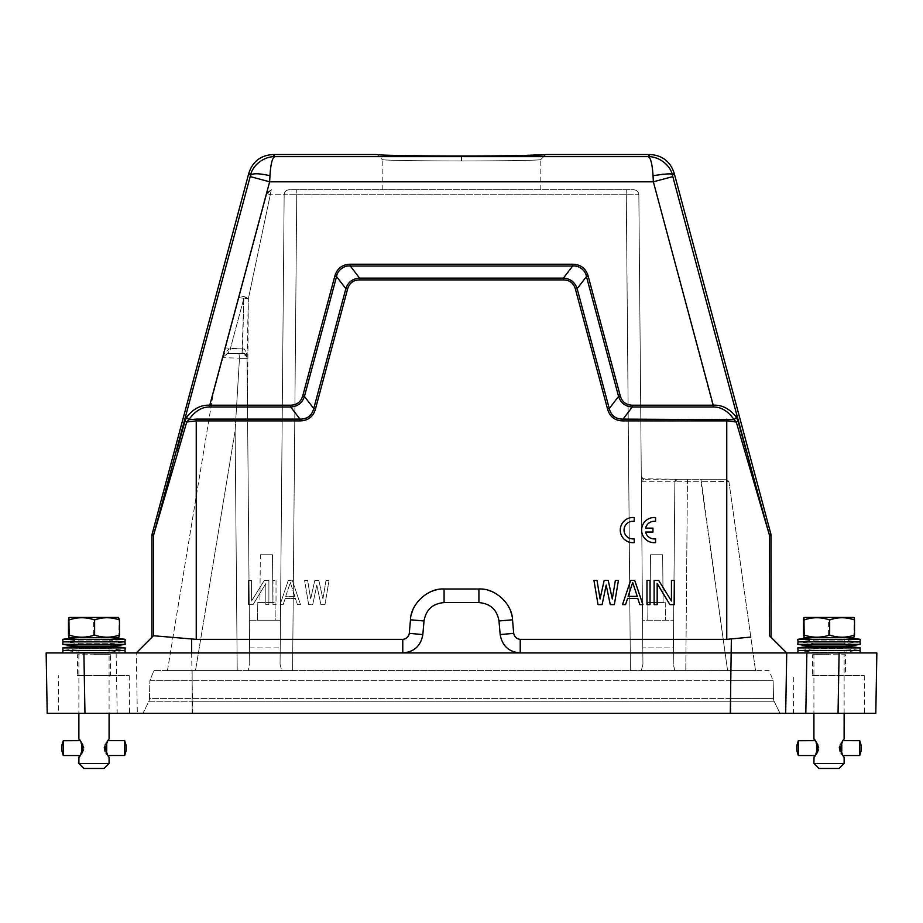 <?xml version="1.0" encoding="UTF-8"?>
<svg xmlns="http://www.w3.org/2000/svg" width="923" height="923" viewBox="0 0 923 923"><rect width="100%" height="100%" fill="white"/><g stroke="black" fill="none" stroke-linecap="round" stroke-linejoin="round"><path stroke-width="0.69" stroke-dasharray="4.62 3.46" d="M461.5 189.757L540.797 189.757L461.5 189.757M540.797 189.757L540.797 159.552C541.813 160.348 502.689 160.937 461.5 160.937C502.562 160.937 541.789 160.348 540.797 159.552L545.828 154.522M829.027 654.661L812.644 654.661L829.027 654.661M812.459 675.59L864.263 675.59L812.459 675.59L812.644 654.661A206.59 206.59 0 0 0 813.913 654.753L844.13 654.753L813.924 654.753L813.913 713.352M839.088 768.478L818.955 768.478M844.118 763.448L813.913 763.448M816.532 754.356L818.17 751.091L818.747 747.33L815.563 740.661L819.07 747.33L818.932 749.661L817.063 753.618M814.951 755.522L817.547 748.091L814.94 740.661M839.411 748.841L839.872 745.092L842.491 740.661L838.972 747.33L839.572 751.091L842.491 755.522L839.434 749.661L839.295 748.841L840.53 748.841L839.295 748.841M843.103 740.661L844.118 739.023L842.434 740.707M844.118 739.023C842.941 739.392 841.591 742.415 840.057 748.091C841.591 753.768 842.953 756.791 844.118 757.148L843.103 755.522M842.434 755.476L844.118 757.148M817.963 747.33L818.966 747.33M815.205 740.661L814.144 739.254M815.205 755.522L813.924 757.148M817.443 753.041L816.567 753.041M817.224 751.818L818.136 751.818M818.47 751.091L816.59 751.091M817.847 749.661L818.932 749.661M816.601 747.33L819.07 747.33M818.932 746.522L817.859 746.522M816.59 745.092L818.47 745.092M818.136 744.365L817.236 744.365M816.567 743.142L817.443 743.142M817.063 742.554L816.532 741.815M817.836 749.73L818.816 749.73M818.343 751.172L817.455 751.172M817.167 751.968L817.974 751.968M817.27 753.191L816.601 753.191M816.843 753.618L816.347 754.356M816.324 753.618L816.336 754.264M817.859 751.818L816.301 751.818L816.313 753.041L817.201 753.041M816.313 753.041L817.017 753.191M817.674 751.968L816.29 751.968L816.313 753.191M818.609 749.661L816.278 749.661L816.29 751.091L818.17 751.091M816.29 751.091L818.032 751.172M818.482 749.73L816.278 749.73L816.278 751.172M818.632 747.33L816.267 747.33L816.267 748.841L818.747 748.841M818.747 747.33L816.267 747.33L816.278 748.841L818.632 748.841M818.17 745.092L816.29 745.092L816.278 746.522L818.609 746.522M816.278 746.522L818.482 746.453M818.032 745.011L816.278 745.011L816.278 746.453M817.201 743.142L816.313 743.142L816.301 744.365L817.859 744.365M816.301 744.365L817.674 744.215M817.017 742.992L816.313 742.992L816.29 744.215M816.347 741.815L816.843 742.554M816.543 742.554L816.543 741.919M816.613 742.992L817.27 742.992M817.974 744.215L817.167 744.215M817.466 745.011L818.343 745.011M818.816 746.453L817.836 746.453M841.695 741.815L841.199 742.554M840.841 743.142L841.73 743.142L841.753 744.365M841.222 744.365L840.195 744.365M839.872 745.092L841.753 745.092L841.764 746.522M840.634 746.522L839.434 746.522M839.295 747.33L841.764 747.33L841.776 748.841M839.434 749.661L840.634 749.661M841.764 749.661L841.753 751.091L839.872 751.091M840.195 751.818L841.222 751.818M841.753 751.818L841.73 753.041L840.841 753.041M841.199 753.618L841.695 754.356M841.707 754.264L841.718 753.618M841.73 753.191L841.026 753.191M840.368 751.968L841.28 751.968M840.991 751.172L840.011 751.172M839.561 749.73L840.645 749.73M839.411 747.33L840.53 747.33M840.645 746.453L839.561 746.453M840.011 745.011L841.003 745.011M841.28 744.215L840.368 744.215M841.026 742.992L841.73 742.992M841.488 743.142L841.464 744.365L841.488 743.142L840.599 743.142M841.476 742.992L840.772 742.992M840.068 744.215L841.453 744.215M839.907 744.365L841.464 744.365M841.453 745.092L841.441 746.522L841.453 745.092L839.572 745.092M841.453 745.011L839.699 745.011M839.226 746.453L841.441 746.453M839.111 746.522L841.441 746.522M839.076 747.33L841.441 747.33L841.441 748.841L841.441 747.33L838.972 747.33M841.441 749.661L841.453 751.172L841.441 749.661L839.111 749.661M841.441 749.73L839.226 749.73M839.699 751.172L841.453 751.172M839.572 751.091L841.453 751.091M841.464 751.818L841.476 753.191L841.464 751.818L839.907 751.818M841.453 751.968L840.068 751.968M840.772 753.191L841.476 753.191M840.599 753.041L841.488 753.041M841.522 754.356L840.98 753.618M861.24 745.703L861.24 750.48M93.973 654.661L110.356 654.661L93.973 654.661M77.417 675.59L129.22 675.59L77.417 675.59L77.601 654.661A206.59 206.59 0 0 0 78.87 654.753L109.087 654.753L78.882 654.753L78.87 713.352M104.045 768.478L83.912 768.478M109.076 763.448L78.87 763.448M81.478 754.356L83.128 751.091L83.705 747.33L80.509 740.661L84.028 747.33L83.889 749.661L82.02 753.618M79.897 755.522L82.505 748.091L79.897 740.661M104.368 748.841L104.83 745.092L107.437 740.661L103.93 747.33L104.53 751.091L107.437 755.522L104.391 749.661L104.253 748.841L105.487 748.841L104.253 748.841M108.06 740.661L109.076 739.023L107.391 740.707M109.076 739.023C107.899 739.392 106.549 742.415 105.014 748.091C106.549 753.768 107.899 756.791 109.076 757.148L108.049 755.522M107.391 755.476L109.076 757.148M82.92 747.33L83.924 747.33M80.163 740.661L79.101 739.254M80.151 755.522L78.882 757.148M82.401 753.041L81.512 753.041M82.182 751.818L83.093 751.818M83.428 751.091L81.547 751.091M82.805 749.661L83.889 749.661M81.559 747.33L84.028 747.33M83.889 746.522L82.805 746.522M81.547 745.092L83.428 745.092M83.093 744.365L82.193 744.365M81.512 743.142L82.401 743.142M82.02 742.554L81.478 741.815M82.793 749.73L83.774 749.73M83.301 751.172L82.412 751.172M82.124 751.968L82.932 751.968M82.228 753.191L81.559 753.191M81.801 753.618L81.305 754.356M81.282 753.618L81.293 754.264M82.805 751.818L81.247 751.818L81.27 753.041L82.159 753.041M81.27 753.041L81.974 753.191M82.632 751.968L81.247 751.968L81.27 753.191M83.566 749.661L81.236 749.661L81.247 751.091L83.128 751.091M81.247 751.091L82.989 751.172M83.439 749.73L81.224 749.73L81.236 751.172M83.589 747.33L81.224 747.33L81.224 748.841L83.705 748.841M83.705 747.33L81.224 747.33L81.236 748.841L83.589 748.841M83.128 745.092L81.247 745.092L81.236 746.522L83.566 746.522M81.236 746.522L83.439 746.453M82.989 745.011L81.236 745.011L81.224 746.453M82.159 743.142L81.27 743.142L81.247 744.365L82.805 744.365M81.247 744.365L82.632 744.215M81.974 742.992L81.27 742.992L81.247 744.215M81.305 741.815L81.801 742.554M81.501 742.554L81.501 741.919M81.57 742.992L82.228 742.992M82.932 744.215L82.124 744.215M82.424 745.011L83.301 745.011M83.774 746.453L82.793 746.453M106.653 741.815L106.157 742.554M105.799 743.142L106.687 743.142L106.699 744.365M106.18 744.365L105.141 744.365M104.83 745.092L106.71 745.092L106.722 746.522M105.591 746.522L104.391 746.522M104.253 747.33L106.722 747.33L106.733 748.841M104.391 749.661L105.591 749.661M106.722 749.661L106.71 751.091L104.83 751.091M105.141 751.818L106.18 751.818M106.699 751.818L106.687 753.041L105.799 753.041M106.157 753.618L106.653 754.356M106.664 754.264L106.676 753.618M106.687 753.191L105.983 753.191M105.326 751.968L106.237 751.968M105.949 751.172L104.968 751.172M104.518 749.73L105.603 749.73M104.368 747.33L105.487 747.33M105.603 746.453L104.518 746.453M104.968 745.011L105.96 745.011M106.237 744.215L105.326 744.215M105.983 742.992L106.687 742.992M106.433 743.142L106.422 744.365L106.433 743.142L105.557 743.142M106.433 742.992L105.73 742.992M105.026 744.215L106.41 744.215M104.864 744.365L106.422 744.365M106.41 745.092L106.399 746.522L106.41 745.092L104.53 745.092M106.41 745.011L104.657 745.011M104.184 746.453L106.399 746.453M104.068 746.522L106.399 746.522M104.034 747.33L106.387 747.33L106.387 748.841L106.399 747.33L103.93 747.33M106.399 749.661L106.41 751.172L106.399 749.661L104.068 749.661M106.399 749.73L104.184 749.73M104.657 751.172L106.41 751.172M104.53 751.091L106.41 751.091M106.422 751.818L106.433 753.191L106.422 751.818L104.864 751.818M106.41 751.968L105.026 751.968M105.73 753.191L106.433 753.191M105.557 753.041L106.433 753.041M106.468 754.356L105.937 753.618M126.186 745.703L126.186 750.48M773.543 698.596L773.139 680.632L730.843 680.632L773.139 680.632L769.113 670.56L730.843 670.56L769.113 670.56L773.139 680.632L773.543 698.596A7.557 7.557 0 0 0 774.316 701.768L780.039 713.352L774.316 701.768L730.843 701.768L774.316 701.768A7.557 7.557 0 0 1 773.543 698.596L149.457 698.596L149.861 680.632L153.887 670.56L730.843 670.56L153.887 670.56L149.861 680.632L192.157 680.632L149.861 680.632L149.457 698.596L730.843 698.596L730.843 701.768L192.157 701.768L192.157 698.596L192.157 701.768L730.843 701.768L730.843 713.352L142.961 713.352L730.843 713.352L730.843 698.596L773.543 698.596A7.557 7.557 0 0 0 774.316 701.768M148.684 701.768A7.557 7.557 0 0 0 149.457 698.596A7.557 7.557 0 0 1 148.684 701.768L142.961 713.352L148.684 701.768L192.157 701.768L148.684 701.768A7.557 7.557 0 0 0 149.457 698.596M46.15 652.942L47.2 713.352L875.8 713.352L876.85 652.942M805.814 713.352L864.597 713.352L793.445 713.352L793.78 675.59M58.403 713.352L129.555 713.352L58.403 713.352L58.737 675.59M84.962 713.352L83.901 652.942L125.193 652.942L62.776 652.942L191.649 652.942L191.638 639.097L153.46 635.751L151.88 637.332L153.449 635.751L136.269 652.942L137.319 713.352L136.269 652.942L806.864 652.942M785.681 713.352L786.731 652.942M110.541 675.59L93.973 675.59L110.541 675.59L110.356 654.661A206.59 206.59 0 0 1 109.087 654.753L109.087 713.352M151.88 535.328L153.449 535.536L153.449 635.751L151.88 637.332M191.638 639.097L402.774 639.351L402.774 652.942C414.139 651.903 420.83 645.777 422.838 634.551L424.015 620.971C426.045 609.745 432.725 603.619 444.078 602.592L478.922 602.592C490.286 603.63 496.978 609.757 498.985 620.971L500.162 634.551C502.193 645.788 508.873 651.915 520.226 652.942L520.226 639.351L726.759 639.351L726.759 420.888L736.254 422.007L769.551 535.536L771.12 535.328M750.803 637.078L726.759 639.351M753.041 652.942L731.351 652.942L731.351 639.097M797.818 652.942L860.224 652.942M771.12 637.332L769.54 635.751L771.12 637.332M151.96 534.682L153.541 534.89L153.449 535.536L186.746 422.007L196.241 420.888L196.241 639.351M422.826 634.551L409.293 633.374L410.481 619.795C413.769 600.896 424.972 590.628 444.078 589.001L478.922 589.001C498.028 590.628 509.231 600.896 512.519 619.795L513.707 633.374C514.411 636.974 516.58 638.97 520.226 639.351M734.223 419.723L726.759 419.1L726.759 420.888L623.025 420.888C619.033 420.773 615.722 419.723 613.057 417.715C610.68 415.881 608.845 412.973 607.542 409.004L609.272 408.543M607.542 409.004L575.433 289.153C573.483 283.073 569.479 279.992 563.399 279.911L563.399 278.146M563.399 279.911L359.601 279.911C353.232 280.223 349.217 283.303 347.567 289.153L345.86 288.691L313.739 408.543C311.905 415.662 307.324 419.18 299.975 419.1L196.241 419.1L188.846 419.711L186.746 422.007L184.912 421.373L186.515 417.3L188.846 419.711C194.961 411.081 201.941 406.847 209.775 406.985L290.676 406.985C297.633 406.547 302.213 403.028 304.44 396.429L313.739 408.543L315.458 409.004C313.093 416.861 307.936 420.819 299.975 420.888L299.987 419.088L290.676 406.985L290.676 405.209L209.775 405.209C200.972 404.724 193.207 408.762 186.515 417.3M409.293 633.374C408.554 636.939 406.385 638.924 402.774 639.351M329.05 580.44L324.965 604.611L320.892 604.611L316.808 585.067L312.735 604.611L308.651 604.611L304.578 580.44L307.636 580.44L310.693 598.946L314.778 580.44L318.85 580.44L322.935 598.946L325.992 580.44L329.05 580.44L325.992 580.44L322.935 598.946L318.85 580.44L314.778 580.44L310.693 598.946L307.636 580.44L304.578 580.44L308.651 604.611L312.735 604.611L316.808 585.067L320.892 604.611L324.965 604.611L329.05 580.44M283.165 604.611L280.107 604.611L288.264 580.44L292.337 580.44L300.494 604.611L297.437 604.611L295.395 598.439L285.207 598.439L283.165 604.611L285.207 598.439L295.395 598.439L297.437 604.611L300.494 604.611L292.337 580.44L288.264 580.44L280.107 604.611L283.165 604.611M276.023 580.44L276.023 604.611L272.966 604.611L272.966 580.44L276.023 580.44L272.966 580.44L272.966 604.611L276.023 604.611L276.023 580.44M268.893 580.44L268.893 604.611L265.824 604.611L265.824 583.532L253.087 604.611L248.495 604.611L248.495 580.44L251.552 580.44L251.552 601.011L264.301 580.44L268.893 580.44L264.301 580.44L251.552 601.011L251.552 580.44L248.495 580.44L248.495 604.611L253.087 604.611L265.824 583.532L265.824 604.611L268.893 604.611L268.893 580.44M610.265 604.611L606.192 585.067L602.108 604.611L598.035 604.611L593.95 580.44L597.008 580.44L600.065 598.946L604.15 580.44L608.222 580.44L612.307 598.946L615.364 580.44L618.422 580.44L614.349 604.611L610.265 604.611M622.506 604.611L630.663 580.44L634.736 580.44L642.893 604.611L639.835 604.611L637.793 598.439L627.605 598.439L625.563 604.611L622.506 604.611M646.977 580.44L650.034 580.44L650.034 604.611L646.977 604.611L646.977 580.44M669.913 604.611L657.176 583.532L657.176 604.611L654.107 604.611L654.107 580.44L658.699 580.44L671.448 601.011L671.448 580.44L674.505 580.44L674.505 604.611L669.913 604.611M178.277 450.759L176.904 450.112L184.912 421.373M359.601 279.911L359.601 278.135C352.655 278.573 348.075 282.092 345.848 288.691L336.549 276.565C337.333 270.416 344.175 265.178 350.302 266.032L350.302 264.232C342.225 264.382 337.068 268.339 334.83 276.115L336.549 276.565L304.44 396.429L302.721 395.967C300.979 402.013 296.975 405.082 290.676 405.209M575.433 289.153L577.152 288.691C574.937 282.092 570.345 278.573 563.399 278.135L359.601 278.135L350.302 266.02L572.698 266.02L563.399 278.135M623.025 420.888L623.025 419.1C615.676 419.18 611.095 415.662 609.261 408.554L577.152 288.691L586.451 276.565C585.667 270.439 578.836 265.178 572.698 266.032M744.723 450.759L746.096 450.112L738.088 421.373L736.254 422.007L734.154 419.711L736.485 417.3C729.793 408.751 722.028 404.724 713.225 405.209L632.324 405.209C626.036 405.093 622.021 402.013 620.279 395.967L618.56 396.429C620.787 403.028 625.367 406.547 632.324 406.985L623.025 419.1L726.759 419.1M769.551 635.751L769.459 534.89L672.809 176.593L653.357 181.808L713.225 406.985C721.048 406.835 728.028 411.081 734.154 419.711M250.191 176.593L269.643 181.808L269.966 175.705C254.517 173.362 248.033 173.247 250.514 175.382L153.541 534.89M294.887 596.385L290.307 582.494L285.715 596.385L294.887 596.385L290.307 582.494L285.715 596.385L294.887 596.385M738.088 421.373L736.485 417.3M273.139 154.522L274.766 156.633C264.428 156.368 252.498 164.882 250.514 175.382L248.829 173.178M620.279 395.967L588.17 276.115C585.943 268.339 580.786 264.382 572.698 264.232L572.698 266.02M588.17 276.115L586.44 276.577L618.56 396.429L609.261 408.554M632.324 405.209L632.313 406.974L713.225 406.985M269.966 175.705C270.704 164.098 272.308 157.741 274.766 156.633L648.234 156.633C658.376 156.056 670.825 165.402 672.486 175.37C670.571 173.12 664.087 173.236 653.034 175.705L653.357 181.808L269.643 181.808L209.775 406.985M628.113 596.385L632.693 582.494L637.285 596.385L628.113 596.385M382.203 189.757L382.203 159.552C381.176 160.348 420.288 160.937 461.5 160.937C420.426 160.937 381.211 160.348 382.203 159.552L377.184 154.545C375.949 155.306 416.423 156.01 461.5 155.987L515.865 155.641M649.861 154.522L648.234 156.633C650.657 157.66 652.261 164.017 653.034 175.705M292.591 670.56L641.312 670.56L642.939 664.214L638.843 194.753L626.255 194.753L638.843 194.753C638.462 191.776 636.789 190.115 633.813 189.757L289.187 189.757C286.211 190.115 284.538 191.776 284.157 194.753L280.061 664.214L281.688 670.56L755.522 670.56L641.312 670.56L642.939 664.214L638.843 194.753C638.462 191.776 636.789 190.115 633.813 189.757L289.187 189.757A5.03 5.03 0 0 0 284.157 194.753L296.745 194.753L284.157 194.753L280.442 620.21L284.157 194.753C284.538 191.776 286.211 190.115 289.187 189.757A5.03 5.03 90 0 0 284.157 194.753L270.289 194.753L271.247 190.034L248.345 298.856L270.289 194.753L266.839 193.495L238.942 297.598L266.839 193.495L270.289 194.753L284.157 194.753C284.434 191.776 286.095 190.115 289.13 189.757C286.095 190.115 284.434 191.776 284.157 194.753L280.061 664.214L280.2 647.9L280.061 664.214L281.688 670.56L248.114 670.56L292.591 670.56L296.745 194.753L292.591 670.56M237.211 670.56L195.503 670.56L237.211 670.56L235.123 430.66L239.472 358.366L247.076 358.378L239.472 358.366L235.123 430.66L195.503 670.56L167.478 670.56L195.503 670.56L235.123 430.66L237.211 670.56M642.558 620.21L641.347 481.748L642.558 620.21L673.64 620.21L673.398 647.9L642.8 647.9L673.398 647.9L673.259 664.214L674.851 481.748L687.439 481.748L674.851 481.748L673.259 664.214L674.851 481.748L673.64 620.21L642.558 620.21M641.323 479.245L641.347 481.748L641.3 476.753L641.347 481.748L641.323 479.245L641.762 480.491L643.816 479.245L641.3 476.753L641.797 478.218M674.886 670.56L673.259 664.214L674.886 670.56M728.893 481.414L755.522 670.56L728.893 481.414L701.007 481.748L728.905 481.414L726.389 479.245L687.439 479.245L701.007 479.245L727.589 670.56L701.007 481.748L687.439 481.748L685.789 670.56L687.439 479.245L677.367 479.245L687.439 479.245L687.439 481.748L701.007 481.748L701.007 479.245L726.413 479.245L728.905 481.414L726.389 479.245M249.602 647.9L280.2 647.9L249.602 647.9L249.741 664.214L249.36 620.21L280.442 620.21L280.2 647.9L280.442 620.21L249.36 620.21L247.076 358.378L249.741 664.214L247.064 357.27L249.602 647.9M247.099 361.331L249.741 664.214L248.114 670.56L249.741 664.214L247.076 358.378C246.695 355.401 245.01 353.74 242.034 353.382C245.01 353.74 246.695 355.401 247.076 358.378C246.695 355.401 245.01 353.74 242.034 353.382L227.854 353.382L238.953 353.382L227.854 353.382L223.008 357.074L222.835 357.686L239.484 358.159L222.835 357.686L213.201 393.659L222.997 357.12L227.854 353.382L230.312 348.813L228.996 349.102L224.462 353.382L222.997 357.12L223.966 355.217L227.854 353.382L230.312 353.382L230.312 348.813L243.81 298.429L248.345 298.856L247.502 408.116M167.478 670.56L213.201 393.659L167.478 670.56M730.843 680.632L192.157 680.632L730.843 680.632L730.843 698.596L730.843 680.632M271.697 189.757L266.839 193.495L271.697 189.757L267.624 191.88A5.03 5.03 0 0 0 266.839 193.495L267.624 191.88M647.773 620.21L665.402 620.21L647.773 620.21L647.934 602.592L665.241 602.592L647.934 602.592L663.095 602.592L647.934 602.592L647.773 620.21M641.347 481.748L674.851 481.748A2.515 2.515 0 0 1 677.367 479.245L643.816 479.245L677.367 479.245A2.515 2.515 90 0 0 674.851 481.748L641.347 481.748L641.773 480.491L643.816 479.245L641.3 476.753M239.484 358.159L238.953 353.382L242.034 353.382L238.953 353.382L242.034 353.382L242.611 348.825L243.81 298.429L238.942 297.598L222.997 357.12L227.854 353.382L242.034 353.382L227.139 353.382L238.953 353.382L239.484 358.159M223.054 356.901L238.942 297.598C241.48 295.591 244.618 296.006 248.345 298.856L243.176 296.26L238.942 297.598L243.81 298.429L242.034 353.382L246.833 356.774L246.614 353.382C245.472 350.371 244.157 348.848 242.611 348.825L242.034 353.382C245.01 353.74 246.695 355.401 247.076 358.378L246.787 356.797M280.442 620.21L249.36 620.21L280.442 620.21M242.034 352.828C245.045 353.105 246.729 354.582 247.064 357.27L248.345 298.856L243.81 298.429L230.312 348.813L242.034 348.813M275.227 620.21L257.598 620.21L275.227 620.21L275.066 602.592L266.412 602.592L275.066 602.592L266.412 602.592L275.066 602.592L275.227 620.21M247.064 355.286L246.614 353.382M238.942 297.598L266.839 193.495L225.443 347.971L247.502 349.229M663.095 602.592L656.588 602.592L663.095 602.592L662.668 554.769L656.588 554.769L662.668 554.769L656.588 554.769L662.668 554.769L663.095 602.592M650.092 602.592L656.588 602.592L650.092 602.592L650.507 554.769L656.588 554.769L650.507 554.769L656.588 554.769L650.507 554.769L650.092 602.592M230.669 353.382L227.854 353.382L229.008 349.102M257.759 602.592L272.908 602.592L257.759 602.592L257.598 620.21L257.759 602.592M259.905 602.592L266.412 602.592L259.905 602.592L260.332 554.769L272.493 554.769L260.332 554.769L266.412 554.769L260.332 554.769L259.905 602.592M272.908 602.592L266.412 602.592L272.908 602.592L272.493 554.769L272.908 602.592M77.682 637.62L110.264 637.62M125.182 639.339L62.776 639.339M62.96 641.866L124.997 641.866M62.776 644.381L125.182 644.381M109.837 646.146L78.12 646.146M110.587 637.585L77.359 637.585M69.317 637.585L118.64 637.585M68.487 635.047C76.759 637.897 85.031 637.897 93.338 635.047C101.818 637.897 110.31 637.897 118.825 635.047L119.229 617.925M118.825 635.047L119.148 637.297M93.338 635.047L93.338 619.979C101.957 617.002 110.448 617.002 118.825 619.979M68.487 619.979C76.886 617.002 85.17 617.002 93.338 619.979M69.56 617.441L119.055 617.925M125.182 647.9L62.776 647.9M812.725 637.62L845.318 637.62M860.224 639.339L797.818 639.339M798.003 641.866L860.04 641.866M797.818 644.381L860.224 644.381M844.88 646.146L813.163 646.146M845.63 637.585L812.413 637.585M804.348 637.585L853.683 637.585M803.529 635.047C811.802 637.897 820.086 637.897 828.381 635.047C836.861 637.897 845.353 637.897 853.867 635.047L854.283 617.925M853.867 635.047L854.19 637.297M828.381 635.047L828.381 619.979C836.999 617.002 845.491 617.002 853.867 619.979M803.529 619.979C811.928 617.002 820.212 617.002 828.381 619.979M804.602 617.441L854.098 617.925M860.224 647.9L797.818 647.9M860.04 650.427L798.003 650.427M124.997 650.427L62.96 650.427M124.686 740.661L124.686 755.522M63.249 755.441L63.249 740.742M859.728 740.661L859.728 755.522M798.291 755.441L798.291 740.742M858.528 650.196L799.514 650.196L858.528 650.196M813.924 648.604L844.118 648.604L813.913 648.604L813.913 652.238L844.118 652.238L813.913 652.238L799.514 650.646L858.528 650.646L799.514 650.646L813.913 648.604M78.882 640.043L109.076 640.043L78.882 640.043L64.46 641.635L78.87 643.677L109.076 643.677L78.882 643.677L78.87 640.043M123.486 641.635L64.472 641.635L123.486 641.635L109.087 640.043L109.087 643.677L123.486 642.085L64.472 642.085L123.497 641.635M123.486 650.196L64.472 650.196L123.486 650.196L109.087 648.604L78.882 648.604L109.087 648.604L109.087 652.238L78.882 652.238L109.087 652.238L123.486 650.646L64.472 650.646L123.497 650.196M813.924 640.043L844.118 640.043L813.924 640.043L799.514 641.635L858.528 641.635L799.503 642.085L858.528 642.085L799.514 642.085L813.913 643.677L844.118 643.677L813.924 643.677L813.913 640.043M634.228 542.609L634.228 538.801A8.815 8.815 0 0 1 624.04 530.102A8.815 8.815 0 0 1 634.228 521.391L634.228 517.584A12.587 12.587 0 0 0 620.268 530.102A12.587 12.587 0 0 0 634.228 542.609M645.604 532.052L652.953 532.052L652.953 528.141L645.604 528.141A8.815 8.815 0 0 1 655.572 521.391L655.572 517.584A12.587 12.587 0 0 0 641.612 530.102A12.587 12.587 0 0 0 655.572 542.609L655.572 538.801A8.815 8.815 0 0 1 645.604 532.052M819.013 748.091L817.997 748.091M818.666 748.091L817.547 748.091M839.376 748.091L840.495 748.091M839.03 748.091L840.057 748.091M83.97 748.091L82.943 748.091M83.624 748.091L82.505 748.091M104.334 748.091L105.453 748.091M103.987 748.091L105.014 748.091M191.638 652.942L192.699 713.352M838.038 713.352L839.099 652.942M116.136 652.942L117.186 713.352M347.567 289.153L315.458 409.004M299.975 420.888L196.241 420.888L196.241 419.1M498.985 620.971L512.519 619.795M513.707 633.374L500.162 634.551M424.015 620.971L410.481 619.795M444.078 602.592L444.078 589.001M478.922 602.592L478.922 589.001M769.459 534.89L771.04 534.682M672.809 176.593L672.486 175.37L674.171 173.178M572.698 264.232L350.302 264.232M334.83 276.115L302.721 395.967M192.157 701.768L192.157 713.352L192.157 701.768M626.255 194.753L296.745 194.753L296.745 189.757L296.745 194.753L626.255 194.753L626.255 189.757L630.409 670.56L626.255 194.753M192.157 670.56L192.157 698.596L192.157 670.56M296.745 189.757L289.187 189.757A5.03 5.03 0 0 0 284.157 194.753M638.843 194.753C638.566 191.776 636.905 190.115 633.87 189.757C636.905 190.115 638.566 191.776 638.843 194.753C638.462 191.776 636.789 190.115 633.813 189.757M674.851 481.748L677.367 479.245L674.851 481.748L677.367 479.245L687.439 479.245L677.367 479.245L674.851 481.748M267.774 193.957A5.03 4.004 -70 0 1 271.247 190.034A5.03 4.004 110 0 0 267.774 193.957M224.462 353.382L223.92 355.286M461.5 160.937L461.5 155.987L461.5 160.937M844.13 713.352L844.13 654.753A206.59 206.59 0 0 0 845.399 654.661L845.583 675.59M813.971 757.114L815.609 755.476M813.971 739.069L815.609 740.707M78.928 757.114L80.566 755.476M78.928 739.069L80.566 740.707M129.22 675.59L129.555 713.352M864.263 675.59L864.597 713.352M641.335 480.571L641.335 479.891M677.367 479.245L642.327 478.749M665.241 602.592L665.402 620.21L665.241 602.592M225.443 347.971L223.493 355.263M545.77 154.591L540.786 159.575L545.77 154.591M858.54 650.196L844.13 648.604L844.13 652.238L858.54 650.196M64.46 650.196L78.87 648.604L78.87 652.238L64.46 650.196M844.13 640.043L844.13 643.677L858.54 642.085L844.13 640.043"/><path stroke-width="1.38" d="M814.94 740.661L814.063 739.161M813.913 713.352L813.913 739.035C815.078 739.346 816.428 742.357 817.986 748.091C816.451 753.768 815.101 756.791 813.924 757.148L814.951 755.522M814.028 757.056L813.913 763.448L844.13 763.448L844.13 757.148C843.207 756.791 841.995 753.768 840.495 748.091C842.007 742.415 843.207 739.392 844.118 739.023L844.13 713.352M813.913 763.448L818.955 768.478L839.088 768.478L844.13 763.448M816.601 747.33L816.601 748.841L817.963 748.841L816.613 748.841L816.613 747.33L817.963 747.33M798.291 740.742L815.205 740.661M798.314 740.661L798.314 755.522L815.205 755.522M816.601 753.191L816.578 751.818L817.224 751.818M817.455 751.172L816.59 751.172L816.601 749.661L817.847 749.661M817.859 746.522L816.601 746.522L816.59 745.011L817.466 745.011M817.236 744.365L816.578 744.365L816.613 742.992M816.601 749.661L817.836 749.73M816.59 751.172L816.601 749.73M816.578 751.818L817.167 751.968M816.567 753.191L816.59 751.968M817.167 744.215L816.567 742.992M817.836 746.453L816.601 746.453L816.59 745.011M843.103 740.661L859.74 740.684L859.728 755.522L843.103 755.522M840.645 746.453L841.776 746.453L840.634 746.522M841.764 748.841L840.53 748.841L841.776 748.841L841.776 747.33L840.53 747.33M840.634 749.661L841.764 749.661L841.764 751.172L840.991 751.172M841.222 751.818L841.73 753.041M840.645 749.73L841.776 749.73M841.776 746.453L841.764 745.011L841.003 745.011M841.753 744.215L841.73 743.142M796.814 745.703L796.803 750.48L796.814 745.703M859.74 755.499L861.24 750.48L861.24 745.703L859.74 740.684M79.897 740.661L79.02 739.161M78.87 713.352L78.87 739.035C80.036 739.346 81.386 742.357 82.943 748.091C81.409 753.768 80.059 756.791 78.882 757.148L79.897 755.522M78.928 757.114L78.87 763.448L109.087 763.448L109.087 757.148C108.164 756.791 106.953 753.768 105.453 748.091C106.964 742.415 108.164 739.392 109.076 739.023L109.087 713.352M78.87 763.448L83.912 768.478L104.045 768.478L109.087 763.448M81.559 747.33L81.559 748.841L82.92 748.841L81.559 748.841L81.559 747.33L82.92 747.33M63.249 740.742L80.163 740.661M63.272 740.661L63.272 755.522L80.151 755.522M81.559 753.191L81.536 751.818L82.182 751.818M82.412 751.172L81.547 751.172L81.559 749.661L82.805 749.661M82.805 746.522L81.559 746.522L81.547 745.011L82.424 745.011M82.193 744.365L81.536 744.365L81.57 742.992M81.559 749.661L82.793 749.73M81.547 751.172L81.559 749.73M81.536 751.818L82.124 751.968M81.524 753.191L81.547 751.968M82.124 744.215L81.524 742.992M82.793 746.453L81.559 746.453L81.547 745.011M108.06 740.661L124.686 740.661L124.697 755.499L108.049 755.522M105.603 746.453L106.722 746.522L105.591 746.522M106.722 748.841L105.487 748.841L106.733 748.841L106.733 747.33L105.487 747.33M105.591 749.661L106.722 749.661L106.722 751.172L105.949 751.172M106.18 751.818L106.687 753.041M105.603 749.73L106.722 749.73M106.722 746.453L106.722 745.011L105.96 745.011M106.71 744.215L106.687 743.142M61.76 745.703L61.76 750.48L61.76 745.703L63.26 740.684M126.186 750.48L126.186 745.703M876.85 652.942L839.099 652.942L876.85 652.942L875.8 713.352L47.2 713.352L46.15 652.942L83.901 652.942L46.15 652.942M793.445 713.352L805.814 713.352L806.864 652.942L797.818 652.942L798.003 650.427L860.051 650.427L860.236 652.942L83.901 652.942L84.962 713.352M730.843 713.352L780.039 713.352L730.843 713.352M785.681 713.352L786.731 652.942L753.041 652.942M151.88 535.328L151.88 637.332L136.269 652.942L153.46 635.751L153.449 535.536L151.88 535.328L151.96 534.682L248.829 173.178C252.706 161.444 260.805 155.226 273.139 154.522L377.172 154.522C376.088 155.306 416.342 156.01 461.5 155.987C506.565 156.01 547.051 155.306 545.828 154.522L649.861 154.522L648.234 156.633C658.572 156.368 670.502 164.882 672.486 175.37C674.955 173.247 668.471 173.362 653.034 175.705L653.357 181.808L713.225 405.209C722.028 404.724 729.793 408.762 736.485 417.3L734.154 419.711L736.254 422.007L726.759 420.888L623.025 420.888C614.937 420.75 609.78 416.792 607.542 409.004L575.433 289.153C573.691 283.107 569.676 280.038 563.399 279.911L359.601 279.911C353.324 280.038 349.309 283.107 347.567 289.153L315.458 409.004C313.232 416.781 308.074 420.738 299.975 420.888L196.241 420.888L186.746 422.007L153.449 535.536L250.191 176.593L269.643 181.808L269.966 175.705C270.693 164.132 272.297 157.775 274.766 156.633L273.139 154.522M786.731 652.942L769.54 635.751L786.731 652.942L769.54 635.751L769.551 535.536L736.254 422.007L738.088 421.373L736.485 417.3M409.293 633.374L422.838 634.551C420.865 645.835 414.185 651.973 402.774 652.942L402.774 639.351C406.385 638.935 408.554 636.939 409.293 633.374L410.481 619.795C410.804 603.757 428.076 587.916 444.078 589.001L478.922 589.001C494.924 587.928 512.207 603.757 512.519 619.795L513.707 633.374C514.434 636.939 516.615 638.924 520.226 639.351L726.759 639.351L750.803 637.078M422.838 634.551L424.015 620.971C425.988 609.688 432.668 603.561 444.078 602.592L478.922 602.592C490.332 603.561 497.012 609.699 498.985 620.971L500.174 634.551C502.135 645.835 508.815 651.973 520.226 652.942L520.226 639.351M402.774 639.351L196.241 639.351L153.46 635.751M771.12 637.332L771.04 534.682L674.171 173.178C670.294 161.444 662.195 155.226 649.861 154.522M178.277 450.759L176.904 450.112L184.912 421.373L186.746 422.007L188.846 419.711L186.515 417.3C193.207 408.751 200.972 404.724 209.775 405.209L269.643 181.808L653.357 181.808L672.809 176.593L672.486 175.37L674.171 173.178M188.777 419.723L196.241 419.1L299.975 419.1L299.975 420.888M744.723 450.759L746.096 450.112L738.088 421.373M347.567 289.153L345.86 288.691L336.549 276.565L304.44 396.429C302.213 403.028 297.633 406.547 290.676 406.985L299.975 419.1C307.324 419.18 311.905 415.662 313.739 408.554L345.848 288.691C348.063 282.092 352.655 278.573 359.601 278.135L563.399 278.135C570.345 278.573 574.925 282.092 577.152 288.691L609.261 408.543C611.095 415.662 615.676 419.18 623.025 419.1L734.154 419.711C728.039 411.081 721.059 406.847 713.225 406.985L632.324 406.985C625.367 406.547 620.787 403.028 618.56 396.429L620.279 395.967L588.17 276.115C585.851 268.374 580.694 264.416 572.698 264.232L350.302 264.232C342.225 264.474 337.068 268.431 334.83 276.115L302.721 395.967C300.91 401.897 296.894 404.966 290.676 405.209L209.775 405.209L209.775 406.985C201.952 406.835 194.972 411.081 188.846 419.711M669.913 604.611L657.176 583.532L657.176 604.611L654.107 604.611L654.107 580.44L658.699 580.44L671.448 601.011L671.448 580.44L674.505 580.44L674.505 604.611L669.913 604.611M646.977 580.44L650.034 580.44L650.034 604.611L646.977 604.611L646.977 580.44M622.506 604.611L630.663 580.44L634.736 580.44L642.893 604.611L639.835 604.611L637.793 598.439L627.605 598.439L625.563 604.611L622.506 604.611M610.265 604.611L606.192 585.067L602.108 604.611L598.035 604.611L593.95 580.44L597.008 580.44L600.065 598.946L604.15 580.44L608.222 580.44L612.307 598.946L615.364 580.44L618.422 580.44L614.349 604.611L610.265 604.611M713.225 406.985L713.225 405.209L632.324 405.209L632.313 406.974L623.025 419.1L623.025 420.888M609.272 408.543L607.542 409.004M572.698 266.032C578.825 265.178 585.667 270.416 586.44 276.577L577.152 288.691L575.433 289.153M563.399 278.146L563.399 279.911M563.399 278.135L572.698 266.02L350.302 266.02L359.601 278.135L359.601 279.911M302.721 395.967L304.428 396.429L313.739 408.554L315.458 409.004M184.912 421.373L186.515 417.3M628.113 596.385L632.693 582.494L637.285 596.385L628.113 596.385M334.83 276.115L336.549 276.565C337.333 270.439 344.164 265.178 350.302 266.032L350.302 264.232M209.775 406.985L290.676 406.985L290.676 405.209M632.324 405.209C626.082 404.978 622.067 401.897 620.279 395.967M653.034 175.705C652.296 164.098 650.692 157.741 648.234 156.633L274.766 156.633C264.382 156.391 252.521 164.871 250.514 175.382C252.429 173.12 258.913 173.236 269.966 175.705M609.261 408.543L618.56 396.429L586.451 276.565L588.17 276.115M572.698 266.02L572.698 264.232M515.865 155.641L521.103 155.56M521.38 155.56L545.747 154.579M77.682 637.62L77.682 637.62A1.511 1.511 90 0 0 77.37 637.585L77.682 637.62A206.59 206.59 0 0 0 62.764 639.339L125.182 639.339A206.59 206.59 0 0 0 110.275 637.62L77.682 637.62M125.193 639.339L124.997 641.866L62.949 641.866L62.776 644.381A206.59 206.59 0 0 0 78.12 646.146L109.837 646.146A206.59 206.59 0 0 0 125.193 644.381L62.776 644.381M119.471 635.047C111.198 637.897 102.915 637.897 94.619 635.047C86.139 637.897 77.647 637.897 69.133 635.047L68.902 617.925L69.733 617.441L118.398 617.441L119.471 619.979L119.471 635.047L118.652 637.585L69.317 637.585M69.133 635.047L68.81 637.297L68.487 635.047L68.487 619.979L68.717 617.925L69.733 617.441M68.902 617.925L68.902 626.002L68.717 617.925M94.619 635.047L94.619 619.979C86.001 617.002 77.509 617.002 69.133 619.979M119.471 619.979C111.072 617.002 102.788 617.002 94.619 619.979M78.12 646.146A206.59 206.59 0 0 0 62.764 647.9L125.182 647.9A206.59 206.59 0 0 0 109.837 646.146M62.764 647.9L62.949 650.427L124.997 650.427L125.193 652.942M812.736 637.62L812.725 637.62A206.59 206.59 0 0 0 797.807 639.339L860.224 639.339A206.59 206.59 0 0 0 845.318 637.62L812.736 637.62A1.511 1.511 90 0 0 812.413 637.585L812.725 637.62M860.236 639.339L860.051 641.866L798.003 641.866L797.818 644.381A206.59 206.59 0 0 0 813.163 646.146L844.88 646.146A206.59 206.59 0 0 0 860.236 644.381L797.818 644.381M853.683 637.585L804.348 637.585L803.529 635.047L803.529 619.979L803.771 617.925L804.775 617.441L803.945 617.925L803.945 626.002L803.771 617.925M853.694 637.585L854.513 635.047C846.241 637.897 837.969 637.897 829.662 635.047C821.182 637.897 812.69 637.897 804.175 635.047L803.852 637.297M804.775 617.441L853.44 617.441L854.283 617.925L854.513 619.979L854.513 635.047M804.175 635.047L803.945 617.925M829.662 635.047L829.662 619.979C821.043 617.002 812.552 617.002 804.175 619.979M854.513 619.979C846.114 617.002 837.83 617.002 829.662 619.979M813.163 646.146A206.59 206.59 0 0 0 797.807 647.9L860.224 647.9A206.59 206.59 0 0 0 844.88 646.146M798.003 650.427L797.807 647.9M634.228 542.609L634.228 538.801A8.815 8.815 0 0 1 624.04 530.102A8.815 8.815 0 0 1 634.228 521.391L634.228 517.584A12.587 12.587 0 0 0 620.268 530.102A12.587 12.587 0 0 0 634.228 542.609M645.604 532.052L652.953 532.052L652.953 528.141L645.604 528.141A8.815 8.815 0 0 1 655.572 521.391L655.572 517.584A12.587 12.587 0 0 0 641.612 530.102A12.587 12.587 0 0 0 655.572 542.609L655.572 538.801A8.815 8.815 0 0 1 645.604 532.052M838.038 713.352L839.099 652.942M730.301 713.352L731.362 639.097M191.649 639.097L191.649 652.942M196.241 419.1L196.241 639.351M771.12 535.328L769.551 535.536L758.925 497.335L672.809 176.593M726.759 639.351L726.759 419.1M500.174 634.551L513.707 633.374M512.519 619.795L498.985 620.971M478.922 589.001L478.922 602.592M444.078 589.001L444.078 602.592M410.481 619.795L424.015 620.971M153.541 534.89L151.96 534.682M771.04 534.682L769.459 534.89M248.829 173.178L250.514 175.382L250.191 176.593M126.197 745.703L124.697 740.684M126.197 750.48L124.697 755.499M124.997 650.427L125.193 647.9M860.051 650.427L860.236 647.9M798.003 641.866L797.807 639.339M860.051 641.866L860.236 644.381M62.949 650.427L62.764 652.942M62.949 641.866L62.764 639.339M124.997 641.866L125.193 644.381M61.76 750.48L63.26 755.499M796.803 750.48L798.303 755.499M796.803 745.703L798.303 740.684"/></g></svg>

